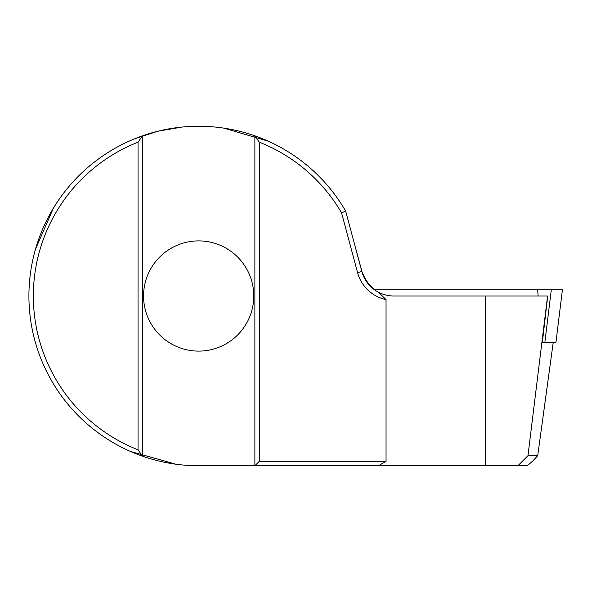 <?xml version="1.0" encoding="UTF-8"?>
<svg xmlns="http://www.w3.org/2000/svg" width="592" height="592" viewBox="0 0 592 592"><rect width="100%" height="100%" fill="white"/><g stroke="black" fill="none" stroke-linecap="round" stroke-linejoin="round"><path stroke-width="0.89" d="M517.896 465.741L527.96 455.692L537.699 455.692L532.659 461.116L527.257 465.741L378.406 465.741L386.043 461.331L386.043 299.604L378.406 292.211C383.224 294.712 388.352 295.978 393.784 296L547.718 296L542.353 342.294L555.955 342.294L562.4 289.828L374.544 289.828L369.497 285.374L363.007 275.028L361.845 271.491L366.389 281.437L373.826 289.296L375.913 290.753M198.668 351.108A55.108 55.108 0 0 0 253.776 296A55.108 55.108 0 0 0 198.668 240.892A55.108 55.108 0 0 0 143.553 296A55.108 55.108 0 0 0 198.668 351.108M386.043 299.604A37.474 37.474 0 0 1 357.583 272.631L341.562 212.831A165.331 165.331 0 0 0 259.289 142.184L254.878 135.834A169.741 169.741 0 0 0 142.45 135.834L142.45 456.166A169.741 169.741 0 0 0 198.668 465.741L254.878 465.741L254.878 135.834A169.741 169.741 0 0 1 345.669 211.129L345.624 211.048M343.567 207.592L342.487 205.838L343.567 207.592M378.406 465.741L254.878 465.741L259.289 461.331L386.043 461.331M341.562 212.831L345.669 211.129L361.845 271.491A33.063 33.063 0 0 0 378.406 292.211M51.378 380.367L49.906 377.748M35.527 249.121L53.354 208.288M138.047 449.816L142.45 456.166A169.741 169.741 0 0 1 142.45 135.834L138.047 142.184L138.047 449.816A165.331 165.331 0 0 1 138.047 142.184M485.314 465.741L485.314 296M259.289 142.184L259.289 461.331M527.96 455.692L547.593 296M537.714 455.714L553.239 342.294M374.544 289.828L373.685 289.192M371.628 287.475L368.305 283.997L362.593 273.911L353.727 241.196M538.098 296L537.691 289.828M544.862 342.294L551.3 289.828M357.583 272.631L361.845 271.491M555.955 342.294L562.4 289.828M553.246 342.294L537.714 455.707M268.302 141.199L223.798 128.131M176.016 464.224L130.654 451.518M69.471 406.097L72.587 409.649M134.569 138.824L157.738 131.269L181.818 127.095M362.955 274.903L363.155 275.406"/></g></svg>
